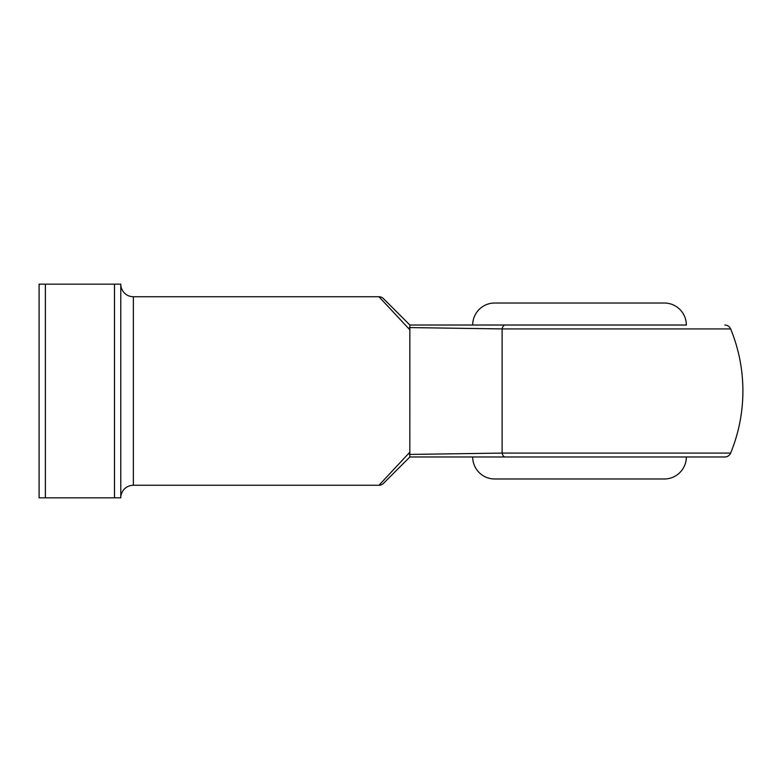 <?xml version="1.0" encoding="UTF-8"?>
<svg xmlns="http://www.w3.org/2000/svg" width="782" height="782" viewBox="0 0 782 782"><rect width="100%" height="100%" fill="white"/><g stroke="black" fill="none" stroke-linecap="round" stroke-linejoin="round"><path stroke-width="1.17" d="M383.415 483.423L409.856 456.981L383.415 483.423A6.285 6.285 0 0 1 378.967 485.26L409.856 452.172L409.504 454.43L502.122 453.081L730.642 453.081A6.285 6.285 0 0 1 724.836 456.981L409.827 456.981L409.856 329.828L378.967 296.74L133.36 296.74L133.36 485.26A12.571 12.571 0 0 0 120.79 497.831L39.1 497.831L39.1 284.169L45.385 284.169L45.385 497.831M686.342 456.981A21.994 21.994 0 0 1 664.348 478.975L494.683 478.975A21.994 21.994 0 0 1 472.69 456.981L724.836 456.981M648.64 478.975L510.392 478.975M472.69 325.019A21.994 21.994 0 0 1 494.683 303.025L664.348 303.025A21.994 21.994 0 0 1 686.342 325.019L409.885 325.019L383.415 298.577L409.856 325.019M114.504 497.831L114.504 284.169L120.79 284.169A12.571 12.571 0 0 0 133.36 296.74M505.104 456.981A6.285 3.216 -90 0 1 502.122 453.081L502.122 328.919L409.504 327.57L409.856 329.828L409.827 325.019L686.342 325.019M378.967 485.26L133.36 485.26M120.79 284.169L120.79 497.831M114.504 284.169L45.385 284.169M378.967 296.74A6.285 6.285 0 0 1 383.415 298.577M730.642 453.081A163.379 163.379 0 0 0 730.642 328.919L502.122 328.919A6.285 3.216 90 0 1 505.104 325.019M730.642 328.919C729.489 326.446 727.553 325.146 724.836 325.019"/></g></svg>
